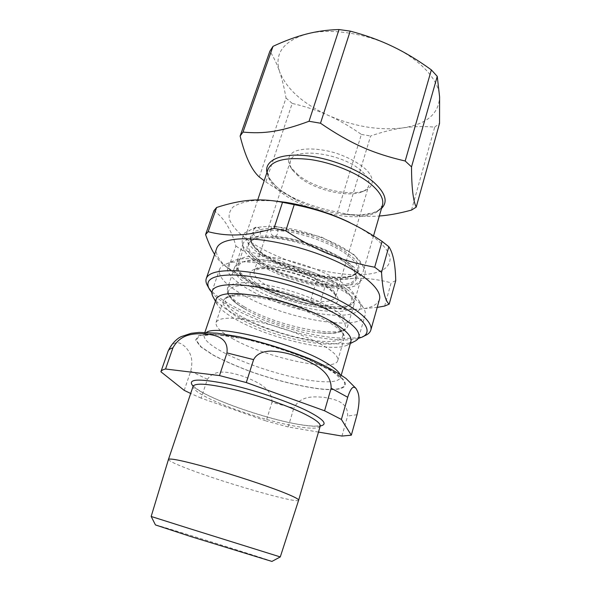 <?xml version="1.0" encoding="UTF-8"?>
<svg xmlns="http://www.w3.org/2000/svg" width="591" height="591" viewBox="0 0 591 591"><rect width="100%" height="100%" fill="white"/><g stroke="black" fill="none" stroke-linecap="round" stroke-linejoin="round"><path stroke-width="0.44" stroke-dasharray="2.96 2.22" d="M358.212 338.473C352.642 339.862 345.307 340.239 336.205 339.611C295.241 337.173 228.377 312.388 211.851 292.611M316.783 280.068C291.548 263.889 272.658 256.228 242.827 250.569L235.469 272.495C261.865 289.169 281.286 296.645 310.142 301.742L316.783 280.068L326.372 282.195L319.79 303.944C331.81 307.771 343.888 309.566 356.033 309.329L377.228 307.379M384.645 306.057L391.153 282.793C367.262 276.736 350.662 276.935 326.372 282.195M214.614 254.374C217.976 259.752 221.839 263.889 226.213 266.77L228.444 268.137L235.912 246.07C231.258 229.604 223.945 217.806 213.957 210.669M348.808 222.046C375.078 235.41 388.856 247.732 390.141 259.006C389.306 269.378 378.277 274.645 357.045 274.8C324.673 274.689 278.346 260.424 250.85 242.147C239.303 234.169 232.13 226.456 229.315 219.01C228.525 214.326 229.877 210.248 233.356 206.761C238.099 203.74 244.866 201.679 253.672 200.578L272.747 200.733M395.734 280.629L391.153 282.793M242.827 250.569L235.912 246.07M235.469 272.495L228.444 268.137M319.79 303.944L310.142 301.742M379.466 299.452C377.021 305.953 368.067 309.307 352.598 309.507L347.013 309.433C312.174 308.317 259.471 291.097 232.994 272.03C220.399 263.032 214.961 255.172 216.661 248.434M365.349 335.466C359.461 337.963 350.559 338.813 338.65 338.015C293.793 335.511 219.667 306.877 207.707 286.059M298.196 175.032L290.772 167.386C287.019 161.04 287.913 155.935 293.468 152.072C301.942 147.661 318.771 147.957 335.932 153.113C349.037 157.598 359.276 163.249 366.649 170.075C374.908 178.881 373.83 186.837 364.869 190.605C349.695 196.921 314.885 188.647 298.196 175.032M259.286 177.005L286.022 98.025C284.264 87.933 282.136 79.179 279.624 71.777C286.657 89.152 302.895 103.691 328.323 115.393C353.979 126.548 378.794 130.722 402.767 127.907C426.569 124.273 438.847 113.915 439.601 96.85C439.209 80.568 421.014 59.935 392.587 46.46C364.44 32.756 328.936 27.932 306.256 34.086C282.926 41.451 274.047 54.01 279.624 71.777C277.149 64.375 273.899 57.512 269.88 51.181M361.278 170.792C342.056 152.98 292.796 146.701 290.432 161.011C289.575 163.766 290.262 166.802 292.493 170.119L299.423 177.256C315.055 189.984 347.774 197.763 361.899 191.868C365.622 190.413 367.92 188.315 368.784 185.567C369.973 181.215 367.469 176.288 361.278 170.792M264.738 256.051C258.888 252.172 254.787 248.397 252.431 244.718C250.732 242.007 250.229 239.562 250.924 237.39C254.233 230.446 266.925 228.599 288.984 231.842C309.81 235.417 333.708 244.837 346.718 254.448C355.206 260.86 358.848 266.327 357.636 270.833C356.964 273.012 355.161 274.734 352.214 275.99C336.249 283.377 288.334 272.163 264.738 256.051M264.28 255.046C288.356 271.498 337.18 282.926 353.529 275.369L358.249 271.845C359.646 268.772 358.959 265.123 356.188 260.904C348.934 252.158 331.086 242.111 310.157 235.351C293.89 230.579 279.624 228.318 267.354 228.562C260.291 229.249 255.12 230.822 251.855 233.275C249.786 236.156 249.742 239.547 251.707 243.455C254.115 247.215 258.311 251.079 264.28 255.046M262.559 262.714C290.875 282.092 352.147 292.877 355.583 277.859C356.203 275.716 355.56 273.241 353.662 270.419C351.763 267.664 348.727 264.768 344.546 261.724C322.73 245.014 269.836 232.1 254.425 239.325C251.256 240.552 249.313 242.221 248.604 244.334C247.356 249.616 252.01 255.748 262.559 262.714M261.414 255.105C292.36 276.544 359.269 288.098 363.273 271.158C364.595 266.231 360.658 260.254 351.453 253.236C337.254 242.65 310.932 232.233 287.987 228.296C263.697 224.743 249.742 226.789 246.115 234.442C244.689 240.448 249.786 247.334 261.414 255.105M261.429 263.749C245.627 253.051 242.827 245.102 253.029 239.916C272.163 230.49 344.132 253.044 354.467 271.705C361.795 282.513 348.971 288.231 327.407 286.051C305.857 283.916 278.125 274.579 261.429 263.749M258.57 263.785C289.716 284.943 356.735 296.808 360.599 280.356C361.877 275.569 357.887 269.718 348.616 262.803C334.314 252.357 307.881 241.97 284.884 237.922C260.557 234.235 246.617 236.097 243.056 243.522C241.697 249.358 246.861 256.11 258.57 263.785M265.854 181.932C273.781 187.221 281.272 191.676 288.327 195.274C303.02 202.935 319.435 208.571 337.564 212.169L361.374 134.408C350.19 126.592 339.175 120.254 328.323 115.393C317.5 110.495 305.458 106.506 292.198 103.41L265.854 181.932L264.17 180.728M411.506 210.078L434.725 127.109C423.459 126.179 412.806 126.444 402.767 127.907C392.697 129.348 381.978 132.044 370.609 136.004L346.991 214.038L352.805 215.05C361.589 216.365 370.424 216.683 379.311 215.996M361.374 134.408L370.609 136.004M286.022 98.025L292.198 103.41M434.725 127.109L439.541 123.342M337.564 212.169L346.991 214.038M233.504 339.182C221.034 332.341 215.213 326.757 216.047 322.413C218.936 317.057 232.824 316.82 257.72 321.718C281.309 326.779 308.923 336.996 324.237 346.178C334.159 352.251 338.665 357.038 337.749 360.554C335.119 372.699 266.718 357.917 233.504 339.182M250.732 286.746C238.727 279.284 233.334 272.835 234.546 267.413C237.922 260.572 251.921 259.183 276.551 263.254C299.851 267.62 326.779 278.021 341.458 288.142C350.965 294.843 355.125 300.405 353.95 304.83C350.426 320.086 282.661 307.283 250.732 286.746M253.539 229.766L255.999 227.121C259.442 227.299 260.845 229.7 260.21 234.332L257.757 236.976C254.307 236.843 252.896 234.435 253.539 229.766M270.929 228.902C270.227 233.031 271.365 235.514 274.342 236.356C275.834 236.326 276.92 235.395 277.593 233.563C278.28 229.419 277.127 226.937 274.128 226.109C272.658 226.161 271.594 227.092 270.929 228.902M271.926 561.428C271.941 560.696 155.861 524.32 155.455 524.934M151.163 516.468L280.282 556.929M298.632 500.215C298.196 504.034 226.988 483.726 189.763 469.535C175.8 464.275 168.701 460.899 168.465 459.421M271.956 402.375C272.362 387.792 255.77 381.409 244.534 376.748C233.009 373.172 215.737 367.247 207.411 379.289L201.139 398.135L266.201 421.006L271.956 402.375L293.808 408.152L288.157 426.953L318.409 432.073M341.945 436.055L347.574 416.086C348.513 401.186 333.331 399.161 324.2 397.337C314.567 396.679 300.605 394.987 293.808 408.152M184.215 390.363L190.716 371.222C194.136 356.55 188.78 350.914 185.027 346.585C180.949 343.46 174.677 337.801 168.095 351.18M201.139 398.135L190.679 393.48M288.157 426.953L266.201 421.006M350.943 341.391L346.991 345.218C330.642 353.1 267.435 337.83 235.329 319.11C226.087 313.858 220.051 309.004 217.215 304.55L216.151 299.149M354.319 341.495C336.028 350.227 267.922 333.849 233.098 313.378C223.066 307.623 216.469 302.267 213.321 297.303M350.227 295.589C356.299 299.77 360.554 303.656 363 307.246C365.046 310.282 365.748 312.942 365.09 315.21C360.591 333.339 278.93 317.537 239.835 293.062C224.853 283.99 218.064 276.16 219.475 269.577C220.236 267.339 222.319 265.558 225.74 264.229C244.275 254.913 319.871 273.53 350.227 295.589M346.902 289.383C352.45 293.239 356.366 296.837 358.641 300.176C366.701 312.211 350.559 317.611 324.74 314.346C298.891 311.125 266.061 300.095 245.693 287.706C226.501 275.613 222.386 266.681 233.349 260.912C250.732 252.298 319.147 269.097 346.902 289.383M326.749 285.076C305.68 269.932 255.142 260.749 254.13 271.306C253.288 274.926 256.826 279.262 264.753 284.308C278.767 293.254 304.343 301.144 320.551 301.506C329.327 301.72 334.358 300.169 335.644 296.845C336.471 293.697 333.509 289.767 326.749 285.076M253.34 284.692C233.246 272.444 232.256 260.269 255.541 259.877C278.538 259.286 320.3 272.126 339.803 285.815C360.008 299.511 353.27 309.551 330.11 308.362C307.571 307.667 272.894 296.963 253.34 284.692M332.29 306.699C345.417 307.098 352.967 304.801 354.94 299.8C356.137 295.323 352.029 289.73 342.617 283.023C328.094 272.887 301.432 262.559 278.331 258.282C253.908 254.315 239.998 255.792 236.607 262.714C235.366 268.188 240.685 274.652 252.549 282.114C272.887 294.924 308.82 306.012 332.29 306.699M261.54 286.871C276.736 296.483 304.276 304.978 321.807 305.451C340.992 305.266 343.268 299.415 328.633 287.898C313.415 277.445 281.708 267.686 263.852 267.952C245.767 268.063 245.9 277.275 261.54 286.871M266.933 172.528C268.388 178.497 273.227 184.591 281.434 190.804L296.46 200.039C310.74 207.16 325.774 211.874 341.561 214.171L360.717 215.094C370.239 214.511 377.169 212.295 381.513 208.431M288.327 195.274L296.46 200.039C288.327 195.791 281.589 191.27 276.263 186.468C269.082 178.999 268.839 176.827 268.233 175.416C267.442 172.358 267.354 170.371 267.967 169.447C266.127 176.635 270.752 184.451 281.841 192.91C300.856 207.419 335.747 218.123 359.143 216.587C372.219 215.752 379.976 211.992 382.421 205.313L378.765 210.086L373.076 212.893L360.54 215.094L341.561 214.171L352.805 215.05M240.227 318.734C227.934 311.642 222.282 305.717 223.265 300.952C224.558 297.369 230.542 295.663 241.217 295.825C264.894 296.01 310.371 310.031 330.96 323.521C340.719 329.837 345.092 334.934 344.073 338.813C341.088 352.177 272.931 338.178 240.227 318.734M241.933 316.783C220.694 304.912 218.958 293.579 243.064 294.303L258.06 295.766C279.063 299.312 299.194 305.621 318.46 314.693C348.601 329.357 349.983 342.012 326.683 341.502C303.929 341.303 264.458 329.734 241.933 316.783M245.952 285.571C270.183 285.66 315.188 299.859 334.713 313.57C354.644 327.281 345.078 335.644 319.347 332.836C297.28 330.657 266.342 320.957 246.979 310.157L244.556 308.783C223.442 296.763 221.839 285.084 245.952 285.571M244.157 306.744C231.982 299.519 226.427 293.395 227.498 288.378C228.85 284.603 234.871 282.712 245.553 282.712C269.252 282.513 314.515 296.453 334.898 310.253C344.56 316.717 348.853 321.992 347.774 326.077C344.59 340.157 276.573 326.609 244.157 306.744M357.045 414.683L347.574 416.086M207.411 379.289L190.716 371.222M328.98 368.998C356.299 384.482 347.249 392.631 317.663 388.671C298.366 385.975 274.66 379.961 251.751 372.035C236.88 366.494 223.893 360.798 212.797 354.947L200.622 346.769L195.591 339.98L198.864 335.459L210.765 333.952L230.431 335.887L255.63 341.221C274.187 346.319 291.851 352.258 308.613 359.04L328.98 368.998M320.167 426C315.963 426.606 309.396 426.177 300.472 424.715C265.603 419.255 204.493 397.595 193.131 386.189M328.493 368.954C355.597 384.305 346.673 392.402 317.308 388.479C298.167 385.812 274.623 379.836 251.884 371.975C237.124 366.472 224.233 360.813 213.218 355.006L201.154 346.895L196.175 340.165L199.44 335.681L211.26 334.188L230.771 336.116L255.755 341.413C274.15 346.459 291.666 352.347 308.28 359.077L328.493 368.954M339.943 374.214L340.534 377.531C338.717 381.579 330.339 382.769 315.402 381.084C289.021 378.144 248.257 365.504 224.196 352.834C209.982 345.351 203.274 339.33 204.072 334.772L206.451 332.378M320.159 426.037C318.815 428.689 311.361 428.896 297.79 426.658C273.618 422.691 235.358 410.797 212.568 400.173C199.226 393.961 192.747 389.314 193.124 386.226M352.598 309.507L356.033 309.329M232.994 272.03L226.213 266.77M361.899 337.217L363.251 336.53M209.539 289.464L208.822 288.135M361.899 191.868L364.869 190.605M292.493 170.119L290.772 167.386M290.432 161.011L254.13 271.306L255.039 270.353L258.821 269.038C262.567 268.432 268.24 268.521 275.834 269.297C291.149 272.222 305.141 276.536 317.818 282.239L328.869 288.748L333.59 292.848C335.23 294.946 335.917 296.276 335.644 296.845L368.784 185.567M352.214 275.99L353.529 275.369M252.431 244.718L251.707 243.455M250.924 237.39L248.604 244.334M357.636 270.833L355.583 277.859M254.425 239.325L253.029 239.916M353.662 270.419L354.467 271.705M243.056 243.522L236.607 262.714C235.787 266.578 236.969 270.397 240.131 274.18C243.647 277.977 247.57 281.198 251.906 283.857C272.17 296.734 307.187 307.579 330.539 308.436C344.922 308.857 353.056 305.975 354.94 299.8L360.599 280.356M257.72 199.921L246.115 234.442M373.542 235.839L363.273 271.158M337.749 360.554L344.073 338.813C344.752 337.535 344.331 335.356 342.81 332.268C341.82 330.509 339.781 328.337 336.707 325.752C332.083 322.125 325.996 318.446 318.46 314.693L329.098 320.462C335.023 324.518 338.451 327.155 339.367 328.382L341.229 331.189L339.234 332.112L331.425 333.317L319.347 332.836C325.833 333.501 331.396 333.538 336.035 332.962L342.758 331.211C345.092 330.051 346.762 328.337 347.774 326.077L353.95 304.83M216.047 322.413L223.265 300.952C224.137 299.933 222.379 299.497 228.732 296.017C236.4 293.83 238.786 294.407 242.901 294.303L258.06 295.766L243.389 294.318L235.152 294.687L229.965 296.283L231.125 298.3L238.343 304.801L246.979 310.157C241.276 307.002 236.688 303.863 233.209 300.738L228.68 295.456C227.432 293.18 227.033 290.816 227.498 288.378L234.546 267.413M274.342 236.356C294.067 237.582 325.944 247.563 343.984 259.759C356.247 268.521 356.004 272.769 355.605 272.909C355.782 273.345 354.659 274.187 352.214 275.443C343.726 278.62 324.09 277.334 305.628 272.325C286.805 267.073 268.521 258.518 258.26 250.141C252.815 244.652 250.532 241.357 251.411 240.256C251.182 239.399 253.295 238.306 257.757 236.984M255.999 227.121L244.622 232.957C241.83 237.752 241.424 242.436 243.396 246.994L254.928 259.309L278.797 272.547L309.352 282.616L338.2 286.576L355.789 284.175L363 279.218C364.898 276.285 365.578 272.902 365.024 269.06L353.95 254.536L321.334 236.961L274.128 226.109M204.9 332.341L203.607 335.658L210.839 334.661L217.082 334.794L243.344 338.687C265.492 343.999 286.532 350.603 306.448 358.508L329.453 369.892L334.809 373.416L340.409 378.528L341.243 375.071M346.991 345.218L350.33 343.519M217.215 304.55L215.442 301.247M358.84 337.099L365.09 315.21M212.117 291.119L219.475 269.577M233.349 260.912L225.74 264.229M358.641 300.176L363 307.246M193.22 385.687L193.39 385.857C194.21 386.58 193.434 386.802 200.903 391.515C221.293 403.675 273.36 420.511 300.043 424.589C306.722 425.638 312.055 426.148 316.037 426.111L320.381 425.535"/><path stroke-width="0.89" d="M211.851 292.611L209.539 289.464C204.309 280.304 211.482 275.465 231.051 274.948C256.804 274.822 302.489 286.768 333.243 301.949C364.167 317.131 374.369 331.891 361.899 337.217L358.212 338.473M216.601 207.493C228.769 203.503 239.872 201.11 249.904 200.297C259.242 199.44 269.26 199.95 279.949 201.819L282.52 202.299L274.002 228.362C260.07 232.359 248.131 234.531 238.18 234.878C228.119 235.366 218.101 234.295 208.135 231.679L216.601 207.493L213.957 210.669L205.572 234.583C208.586 243.071 211.6 249.668 214.614 254.374M388.834 246.713C393.089 252.978 395.394 264.28 395.734 280.629L389.188 304.151C385.125 300.878 382.576 290.277 381.542 272.348L388.834 246.713L382.096 241.401L374.679 267.228C340.579 260.653 317.426 251.36 285.785 230.808L294.237 204.634C315.72 208.941 334.565 215.124 350.781 223.169C360.717 227.963 371.155 234.043 382.096 241.401M377.228 307.379L384.645 306.057L389.188 304.151M272.747 200.733L286.022 202.366C307.859 206.023 328.788 212.583 348.808 222.046L350.781 223.169M282.52 202.299L294.237 204.634M274.002 228.362L285.785 230.808M374.679 267.228L381.542 272.348M208.822 288.135L207.707 286.059C206.023 283.259 205.542 280.755 206.274 278.546L216.661 248.434C218.655 242.805 226.634 239.614 240.611 238.867C264.17 237.818 303.589 246.713 334.247 260.395C364.972 274.069 382.34 290.078 379.466 299.452L370.816 330.11C370.151 332.341 368.333 334.122 365.349 335.466L363.251 336.53M205.572 234.583L208.135 231.679M206.274 278.546C208.054 273.522 215.922 270.9 229.869 270.685C253.391 270.515 293.158 279.883 324.304 293.284C355.523 306.685 373.409 321.74 370.816 330.11M437.251 76.372L439.601 96.85L439.541 123.342L416.204 207.145C413.146 200.851 411.587 187.436 411.521 166.891L437.251 76.372L431.356 69.893L405.19 161.011C372.722 153.438 350.662 143.776 320.492 123.231L350.204 31.116C365.77 35.231 379.895 40.343 392.587 46.46C405.308 52.54 418.229 60.356 431.356 69.893M273.02 46.334C284.81 40.853 295.892 36.775 306.256 34.086C316.584 31.375 327.503 29.868 339.02 29.55L309.027 121.266C280.806 131.712 263.904 134.083 243.004 132.081L273.02 46.334L269.88 51.181L240.116 136.063C245.199 156.43 251.589 170.082 259.286 177.005L264.17 180.728M379.311 215.996C388.494 215.368 399.228 213.395 411.506 210.078L416.204 207.145M350.204 31.116L339.02 29.55M320.492 123.231L309.027 121.266M243.004 132.081L240.116 136.063M411.521 166.891L405.19 161.011M151.185 516.482L155.455 524.934L190.775 536.547L271.926 561.428L280.26 556.929M298.632 500.215L280.282 556.929L191.048 529.071L151.163 516.468L168.465 459.406C170.082 457.995 183.919 460.921 209.982 468.19C234.797 475.253 264.827 485.145 282.129 491.919C293.35 496.344 298.854 499.107 298.64 500.2L320.381 425.535M347.693 397.255C351.859 384.593 354.319 386.972 356.041 388.479C357.969 392.173 361.145 396.398 357.045 414.683L351.32 435.19L341.391 419.447L347.693 397.255L331.145 388.184L324.585 410.789L246.284 382.547L253.605 359.631C257.004 353.086 264.413 351.143 271.062 351.076C280.444 351.564 289.442 353.492 298.056 356.868C311.553 362.638 331.403 370.491 331.145 388.184M172.927 347.833C181.082 333.065 194.801 333.649 204.663 333.738C213.957 335.075 228.843 336.464 226.959 352.908L219.497 375.573L165.554 369.006L172.927 347.833C170.215 348.594 168.605 349.709 168.095 351.172L160.9 371.769L184.215 390.363L190.679 393.48M318.409 432.073L341.945 436.055L351.32 435.19M355.93 388.346L346.031 378.491C336.486 371.85 324.444 365.304 309.891 358.855C286.62 349.695 262.943 342.307 238.867 336.707L217.185 333.184L199.123 332.415L191.129 333.317L180.979 336.7L178.6 338.074C174.101 341.347 170.6 345.713 168.095 351.172L160.9 371.776C161.336 370.498 162.894 369.574 165.554 369.006M219.497 375.573L246.284 382.547M324.585 410.789L341.391 419.447M204.9 332.341L216.151 299.149C219.549 292.538 235.129 291.791 262.884 296.918C289.198 302.296 319.849 313.865 336.545 324.525C347.272 331.507 352.073 337.129 350.943 341.391L341.243 375.071M215.442 301.247L213.321 297.303C211.925 294.99 211.526 292.929 212.117 291.119C214.356 284.057 234.405 282.402 263.231 288.245C292.013 294.059 325.478 306.795 343.504 318.556C354.992 326.195 360.104 332.378 358.84 337.099C358.294 338.924 356.787 340.386 354.319 341.495L350.33 343.519M381.513 208.431C388.154 201.812 385.598 193.109 373.837 182.338C358.589 169.078 328.108 157.324 303.53 155.433C278.886 153.468 264.317 161.203 266.933 172.528M373.542 235.839L382.421 205.313C384.032 199.389 380.471 192.585 371.739 184.887C358.257 173.296 332.74 162.695 310.135 159.518C286.177 156.866 272.126 160.176 267.967 169.447L257.72 199.921M226.959 352.908L253.605 359.631M193.131 386.189C186.786 379.075 197.557 378.203 225.444 383.574C252.394 389.27 289.088 401.658 308.48 411.506C324.09 419.706 327.983 424.537 320.167 426M206.451 332.378C217.052 324.171 293.564 343.009 325.397 362.364C333.309 366.981 338.155 370.926 339.943 374.214M168.465 459.406L193.124 386.226C195.466 382.599 209.502 383.803 235.24 389.838C259.678 395.874 288.748 406.076 305.141 414.276C315.757 419.669 320.765 423.584 320.159 426.037M286.022 202.366L279.949 201.819M193.124 386.226L193.22 385.687"/></g></svg>
